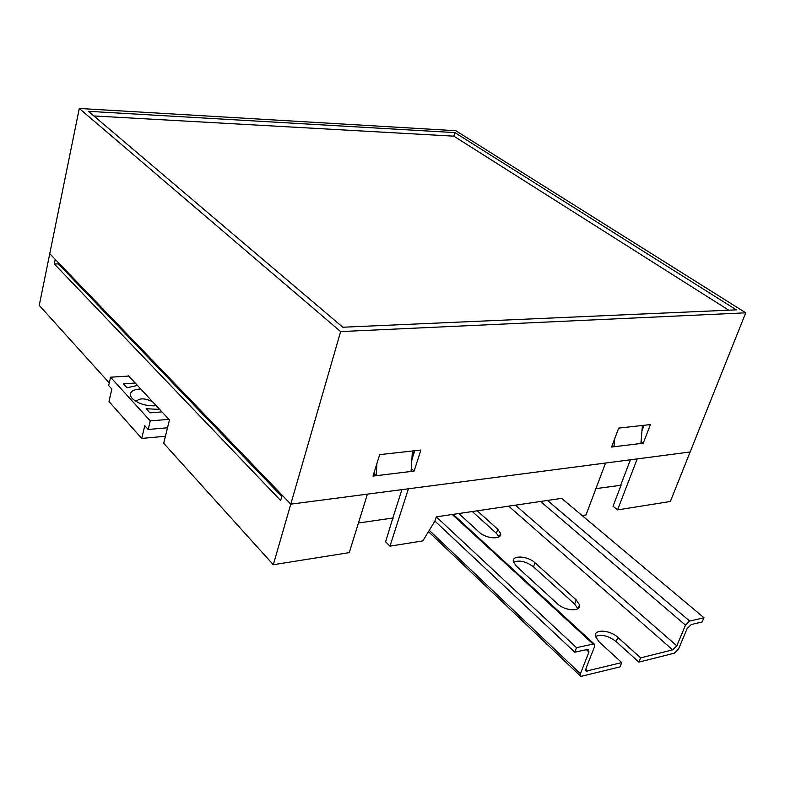 <?xml version="1.0" encoding="UTF-8"?>
<svg xmlns="http://www.w3.org/2000/svg" width="785" height="785" viewBox="0 0 785 785"><rect width="100%" height="100%" fill="white"/><g stroke="black" fill="none" stroke-linecap="round" stroke-linejoin="round"><path stroke-width="1.18" d="M109.262 382.943L39.25 305.365L49.759 253.673L55.244 259.384L54.312 263.946L280.637 500.506L282.158 495.188L290.784 504.156L367.409 494.138L349.266 552.62L273.298 564.719L290.784 504.156L690.133 451.983L670.351 501.487L617.559 509.897L613.026 506.197L621.053 485.258L595.923 488.613M643.631 425.333L642.091 429.346M414.352 450.776L411.929 458.352M703.968 617.726L702.183 621.946L691.31 624.517L687.15 628.559L678.495 649.146L674.354 653.179L638.882 662.128L640.619 657.869L672.657 649.862L676.817 645.819L685.491 625.135L689.672 621.092L703.968 617.726L561.599 498.357L436.303 516.844L434.9 521.073L422.85 540.904L389.959 546.144L408.416 488.79L605.549 463.032L586.022 514.921L582.097 515.539M745.75 312.822L455.781 130.712L79.285 108.458L340.631 331.584L745.75 312.822L690.133 451.983L637.204 458.901L617.559 509.897M358.46 523.006L392.834 518.021L385.602 541.827L389.959 546.144M392.49 518.071L393.04 518.6M273.298 564.719L163.692 443.26L169.442 419.975L128.24 375.485L128.092 376.103M54.312 263.946L58.325 263.907L281.795 496.454L58.325 263.907L58.551 262.818M401.92 489.634L392.834 518.021M373.817 473.492L376.162 475.71L411.085 471.451L412.41 450.992M630.424 459.784L620.749 485.012M612.202 445.38L613.988 446.763L640.913 443.486L642.415 425.47M614.616 438.952L613.988 446.763M376.908 463.533L376.162 475.71M140.721 388.958C131.968 389.586 128.848 392.392 131.34 397.406L132.184 398.456C138.327 403.882 146.353 406.306 156.244 405.727M155.95 405.403L155.155 405.835L154.998 404.373M137.434 385.415L126.993 387.77L123.373 383.826L135.236 383.041M161.965 411.889L149.935 412.851L146.147 408.72L159.659 409.407M128.769 376.064L110.567 377.192L108.673 385.533L111.843 389.066L108.997 401.537L141.712 438.423L165.419 436.264M110.567 377.192L150.269 420.897L148.198 429.474L144.783 425.676L141.712 438.423M150.269 420.897L168.863 419.347M148.198 429.474L167.519 427.786M152.555 401.734C144.783 397.995 139.308 397.926 136.109 401.527M434.9 521.073L574.767 652.178L576.514 647.674L594.049 643.867L594.539 646.683L585.993 668.369L586.434 671.087L621.749 662.589L598.975 641.767L595.442 636.409C593.401 628.922 609.808 629.668 617.815 637.341L640.619 657.869M436.303 516.844L576.514 647.674M516.314 566.142L557.438 603.763C565.053 611.211 581.567 611.957 579.507 604.833L576.2 599.877L534.968 562.757C527.697 555.751 511.477 554.946 513.41 561.756L516.314 566.142M458.803 513.527L479.272 532.25C486.19 539.05 502.488 539.874 500.545 533.378L497.798 529.296L477.26 510.809M577.858 608.767L574.61 604.028L533.476 566.829C526.166 561.442 519.513 559.882 513.508 562.158M498.975 536.871L496.385 533.309L472.305 511.535M638.882 662.128L616.127 641.561C608.414 635.742 601.526 634.044 595.462 636.468M621.749 662.589L620.003 666.897L580.861 676.425L580.419 673.726L588.936 652.05L588.446 649.254L574.767 652.178M411.831 459.873L414.765 450.737M641.983 430.69L644.053 425.284M79.285 108.458L49.759 253.673L290.784 504.156L340.631 331.584M379.675 454.633L373.012 476.093L414.107 471.088L420.878 450.06L379.675 454.633M611.564 447.058L643.249 443.201L650.422 424.577L618.708 428.1L611.564 447.058M454.908 132.606L88.391 111.323L342.81 327.227L736.32 309.849L454.908 132.606L453.828 136.158L93.847 115.944M281.992 495.757L58.453 263.309M641.07 441.562L643.249 443.201M411.281 468.498L414.107 471.088M728.745 310.183L453.828 136.158M452.278 514.489L592.871 643.837M585.728 669.291L587.671 671.116M508.69 506.168L672.657 649.862M515.411 505.177L676.817 645.819M540.541 501.468L685.491 625.135M547.459 500.447L689.672 621.092M429.267 530.346L580.419 673.726M586.159 649.47L588.936 652.05M496.385 533.309L497.798 529.296M533.476 566.829L534.968 562.757M574.61 604.028L576.2 599.877M616.127 641.561L617.815 637.341M155.136 404.785L154.871 405.865M132.587 398.878L131.34 397.406M453.171 514.361L594.049 643.867M585.855 670.537L586.434 671.087M428.482 531.641L580.292 675.885M499.417 536.567L500.545 533.378M578.045 608.64L579.507 604.833"/></g></svg>
